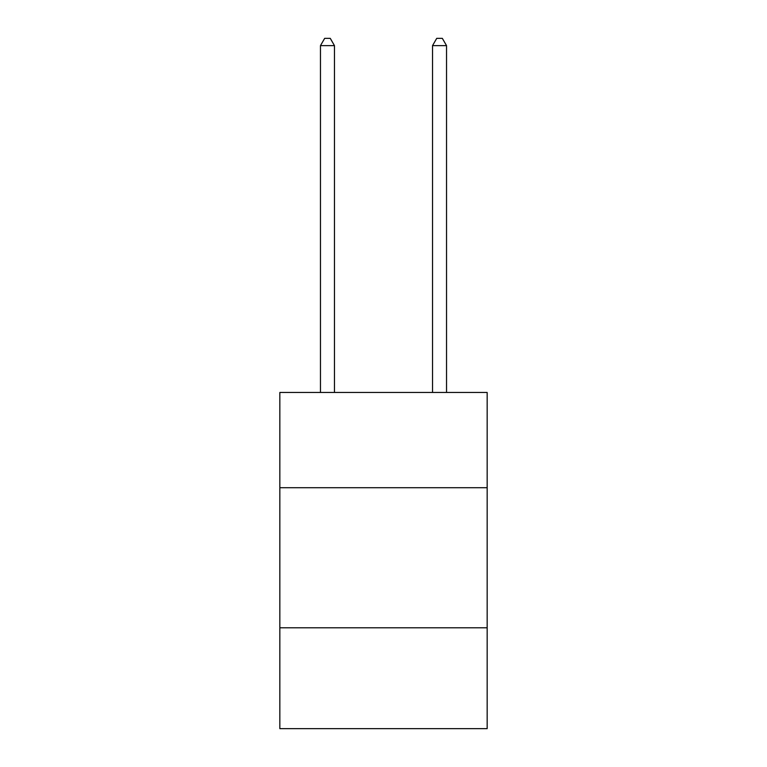 <?xml version="1.0" encoding="UTF-8"?>
<svg xmlns="http://www.w3.org/2000/svg" width="767" height="767" viewBox="0 0 767 767"><rect width="100%" height="100%" fill="white"/><g stroke="black" fill="none" stroke-linecap="round" stroke-linejoin="round"><path stroke-width="1.15" d="M487.16 487.716L487.16 392.464L279.84 392.464L279.84 487.716L487.16 487.716L487.16 728.65L279.84 728.65L279.84 487.716M487.16 627.799L279.84 627.799M334.47 392.464L334.47 45.636L320.462 45.636L320.462 392.464M320.462 45.636L324.671 38.35L330.27 38.35L334.47 45.636M446.538 392.464L446.538 45.636L432.53 45.636L432.53 392.464M432.53 45.636L436.73 38.35L442.329 38.35L446.538 45.636"/></g></svg>
